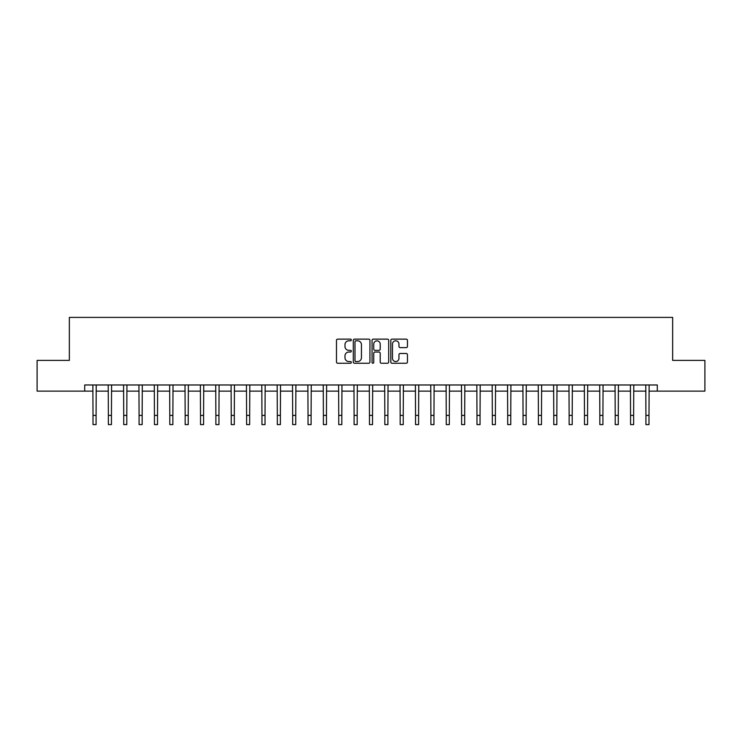 <?xml version="1.0" encoding="UTF-8"?>
<svg xmlns="http://www.w3.org/2000/svg" width="742" height="742" viewBox="0 0 742 742"><rect width="100%" height="100%" fill="white"/><g stroke="black" fill="none" stroke-linecap="round" stroke-linejoin="round"><path stroke-width="1.11" d="M351.337 339.975A0.844 0.844 0 0 0 350.493 339.131L337.684 339.131A1.206 1.206 0 0 0 336.478 340.337L336.478 362.04A1.206 1.206 0 0 0 337.684 363.246L350.493 363.246A0.844 0.844 0 0 0 351.337 362.402A0.844 0.844 0 0 0 350.493 361.558L348.842 361.558A3.858 3.858 0 0 1 344.984 357.7L344.984 355.891A3.858 3.858 0 0 1 348.842 352.033L350.493 352.033A0.844 0.844 0 0 0 351.337 351.189A0.844 0.844 0 0 0 350.493 350.345L348.842 350.345A3.858 3.858 0 0 1 344.984 346.486L344.984 344.678A3.858 3.858 0 0 1 348.842 340.819L350.493 340.819A0.844 0.844 0 0 0 351.337 339.975M406.245 347.627A1.206 1.206 0 0 0 407.451 346.421L407.451 340.337A1.206 1.206 0 0 0 406.245 339.131L392.017 339.131A1.206 1.206 0 0 0 390.811 340.337L390.811 362.04A1.206 1.206 0 0 0 392.017 363.246L406.245 363.246A1.206 1.206 0 0 0 407.451 362.04L407.451 354.685A1.206 1.206 0 0 0 406.245 353.48L400.161 353.48A1.206 1.206 0 0 0 398.955 354.685L398.955 358.33A3.228 3.228 0 0 1 395.727 361.558A3.228 3.228 0 0 1 392.499 358.33L392.499 344.038A3.228 3.228 0 0 1 395.727 340.819A3.228 3.228 0 0 1 398.955 344.038L398.955 346.421A1.206 1.206 0 0 0 400.161 347.627L406.245 347.627M84.709 391.117L37.1 391.117L37.1 360.399L69.349 360.399L69.349 317.4L672.651 317.4L672.651 360.399L704.9 360.399L704.9 391.117L657.291 391.117L657.291 384.977L84.709 384.977L84.709 391.117L93.01 391.117M369.943 340.337A1.206 1.206 0 0 0 368.737 339.131L354.509 339.131A1.206 1.206 0 0 0 353.303 340.337L353.303 362.04A1.206 1.206 0 0 0 354.509 363.246L368.737 363.246A1.206 1.206 0 0 0 369.943 362.04L369.943 340.337M373.263 339.131L387.491 339.131A1.206 1.206 0 0 1 388.697 340.337L388.697 362.04A1.206 1.206 0 0 1 387.491 363.246L381.407 363.246A1.206 1.206 0 0 1 380.201 362.04L380.201 353.238A1.206 1.206 0 0 0 378.986 352.033L374.951 352.033A1.206 1.206 0 0 0 373.745 353.238L373.745 362.402A0.844 0.844 0 0 1 372.901 363.246A0.844 0.844 0 0 1 372.057 362.402L372.057 340.337A1.206 1.206 0 0 1 373.263 339.131M96.08 391.117L108.369 391.117M111.439 391.117L123.719 391.117M126.799 391.117L139.079 391.117M142.158 391.117L154.438 391.117M157.517 391.117L169.797 391.117M172.867 391.117L185.157 391.117M188.227 391.117L200.516 391.117M203.586 391.117L215.876 391.117M218.946 391.117L231.235 391.117M234.305 391.117L246.594 391.117M249.664 391.117L261.954 391.117M265.024 391.117L277.313 391.117M280.383 391.117L292.673 391.117M295.743 391.117L308.032 391.117M311.102 391.117L323.391 391.117M326.461 391.117L338.751 391.117M341.821 391.117L354.101 391.117M357.18 391.117L369.46 391.117M372.54 391.117L384.82 391.117M387.899 391.117L400.179 391.117M403.249 391.117L415.539 391.117M418.609 391.117L430.898 391.117M433.968 391.117L446.257 391.117M449.327 391.117L461.617 391.117M464.687 391.117L476.976 391.117M480.046 391.117L492.336 391.117M495.406 391.117L507.695 391.117M510.765 391.117L523.054 391.117M526.124 391.117L538.414 391.117M541.484 391.117L553.773 391.117M556.843 391.117L569.133 391.117M572.203 391.117L584.483 391.117M587.562 391.117L599.842 391.117M602.921 391.117L615.201 391.117M618.281 391.117L630.561 391.117M633.631 391.117L645.92 391.117M648.99 391.117L657.291 391.117M355.835 340.819A0.844 0.844 0 0 0 354.991 341.663L354.991 360.714A0.844 0.844 0 0 0 355.835 361.558L357.579 361.558A3.858 3.858 0 0 0 361.437 357.7L361.437 344.678A3.858 3.858 0 0 0 357.579 340.819L355.835 340.819M380.201 344.103A3.228 3.228 0 0 0 376.973 340.875A3.228 3.228 0 0 0 373.745 344.103L373.745 349.139A1.206 1.206 0 0 0 374.951 350.345L378.986 350.345A1.206 1.206 0 0 0 380.201 349.139L380.201 344.103M92.861 384.977L93.01 415.39L96.08 415.39L96.228 384.977M93.01 415.39L93.01 424.6L96.08 424.6L96.08 415.39M108.221 384.977L108.369 415.39L111.439 415.39L111.578 384.977M108.369 415.39L108.369 424.6L111.439 424.6L111.439 415.39M123.58 384.977L123.719 415.39L126.799 415.39L126.938 384.977M123.719 415.39L123.719 424.6L126.799 424.6L126.799 415.39M138.94 384.977L139.079 415.39L142.158 415.39L142.297 384.977M139.079 415.39L139.079 424.6L142.158 424.6L142.158 415.39M154.299 384.977L154.438 415.39L157.517 415.39L157.656 384.977M154.438 415.39L154.438 424.6L157.517 424.6L157.517 415.39M169.658 384.977L169.797 415.39L172.867 415.39L173.016 384.977M169.797 415.39L169.797 424.6L172.867 424.6L172.867 415.39M185.008 384.977L185.157 415.39L188.227 415.39L188.375 384.977M185.157 415.39L185.157 424.6L188.227 424.6L188.227 415.39M200.368 384.977L200.516 415.39L203.586 415.39L203.735 384.977M200.516 415.39L200.516 424.6L203.586 424.6L203.586 415.39M215.727 384.977L215.876 415.39L218.946 415.39L219.094 384.977M215.876 415.39L215.876 424.6L218.946 424.6L218.946 415.39M231.087 384.977L231.235 415.39L234.305 415.39L234.453 384.977M231.235 415.39L231.235 424.6L234.305 424.6L234.305 415.39M246.446 384.977L246.594 415.39L249.664 415.39L249.813 384.977M246.594 415.39L246.594 424.6L249.664 424.6L249.664 415.39M261.805 384.977L261.954 415.39L265.024 415.39L265.172 384.977M261.954 415.39L261.954 424.6L265.024 424.6L265.024 415.39M277.165 384.977L277.313 415.39L280.383 415.39L280.532 384.977M277.313 415.39L277.313 424.6L280.383 424.6L280.383 415.39M292.524 384.977L292.673 415.39L295.743 415.39L295.891 384.977M292.673 415.39L292.673 424.6L295.743 424.6L295.743 415.39M307.884 384.977L308.032 415.39L311.102 415.39L311.25 384.977M308.032 415.39L308.032 424.6L311.102 424.6L311.102 415.39M323.243 384.977L323.391 415.39L326.461 415.39L326.61 384.977M323.391 415.39L323.391 424.6L326.461 424.6L326.461 415.39M338.602 384.977L338.751 415.39L341.821 415.39L341.96 384.977M338.751 415.39L338.751 424.6L341.821 424.6L341.821 415.39M353.962 384.977L354.101 415.39L357.18 415.39L357.319 384.977M354.101 415.39L354.101 424.6L357.18 424.6L357.18 415.39M369.321 384.977L369.46 415.39L372.54 415.39L372.679 384.977M369.46 415.39L369.46 424.6L372.54 424.6L372.54 415.39M384.681 384.977L384.82 415.39L387.899 415.39L388.038 384.977M384.82 415.39L384.82 424.6L387.899 424.6L387.899 415.39M400.04 384.977L400.179 415.39L403.249 415.39L403.398 384.977M400.179 415.39L400.179 424.6L403.249 424.6L403.249 415.39M415.39 384.977L415.539 415.39L418.609 415.39L418.757 384.977M415.539 415.39L415.539 424.6L418.609 424.6L418.609 415.39M430.75 384.977L430.898 415.39L433.968 415.39L434.116 384.977M430.898 415.39L430.898 424.6L433.968 424.6L433.968 415.39M446.109 384.977L446.257 415.39L449.327 415.39L449.476 384.977M446.257 415.39L446.257 424.6L449.327 424.6L449.327 415.39M461.468 384.977L461.617 415.39L464.687 415.39L464.835 384.977M461.617 415.39L461.617 424.6L464.687 424.6L464.687 415.39M476.828 384.977L476.976 415.39L480.046 415.39L480.195 384.977M476.976 415.39L476.976 424.6L480.046 424.6L480.046 415.39M492.187 384.977L492.336 415.39L495.406 415.39L495.554 384.977M492.336 415.39L492.336 424.6L495.406 424.6L495.406 415.39M507.547 384.977L507.695 415.39L510.765 415.39L510.913 384.977M507.695 415.39L507.695 424.6L510.765 424.6L510.765 415.39M522.906 384.977L523.054 415.39L526.124 415.39L526.273 384.977M523.054 415.39L523.054 424.6L526.124 424.6L526.124 415.39M538.265 384.977L538.414 415.39L541.484 415.39L541.632 384.977M538.414 415.39L538.414 424.6L541.484 424.6L541.484 415.39M553.625 384.977L553.773 415.39L556.843 415.39L556.992 384.977M553.773 415.39L553.773 424.6L556.843 424.6L556.843 415.39M568.984 384.977L569.133 415.39L572.203 415.39L572.342 384.977M569.133 415.39L569.133 424.6L572.203 424.6L572.203 415.39M584.344 384.977L584.483 415.39L587.562 415.39L587.701 384.977M584.483 415.39L584.483 424.6L587.562 424.6L587.562 415.39M599.703 384.977L599.842 415.39L602.921 415.39L603.061 384.977M599.842 415.39L599.842 424.6L602.921 424.6L602.921 415.39M615.062 384.977L615.201 415.39L618.281 415.39L618.42 384.977M615.201 415.39L615.201 424.6L618.281 424.6L618.281 415.39M630.422 384.977L630.561 415.39L633.631 415.39L633.779 384.977M630.561 415.39L630.561 424.6L633.631 424.6L633.631 415.39M645.772 384.977L645.92 415.39L648.99 415.39L649.139 384.977M645.92 415.39L645.92 424.6L648.99 424.6L648.99 415.39"/></g></svg>

